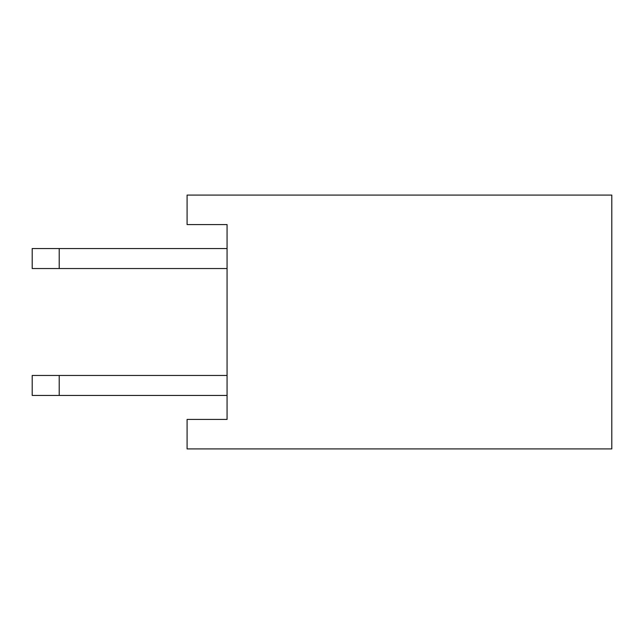 <?xml version="1.0" encoding="UTF-8"?>
<svg xmlns="http://www.w3.org/2000/svg" width="644" height="644" viewBox="0 0 644 644"><rect width="100%" height="100%" fill="white"/><g stroke="black" fill="none" stroke-linecap="round" stroke-linejoin="round"><path stroke-width="0.97" d="M227.066 224.571L227.066 419.429L187.09 419.429L187.09 448.916L611.8 448.916L611.8 195.084L187.09 195.084L187.09 224.571L227.066 224.571M227.066 268.54L32.2 268.54L32.2 248.552L227.066 248.552M59.208 268.54L59.208 248.552M227.066 395.448L32.2 395.448L32.2 375.46L227.066 375.46M59.208 395.448L59.208 375.46"/></g></svg>
